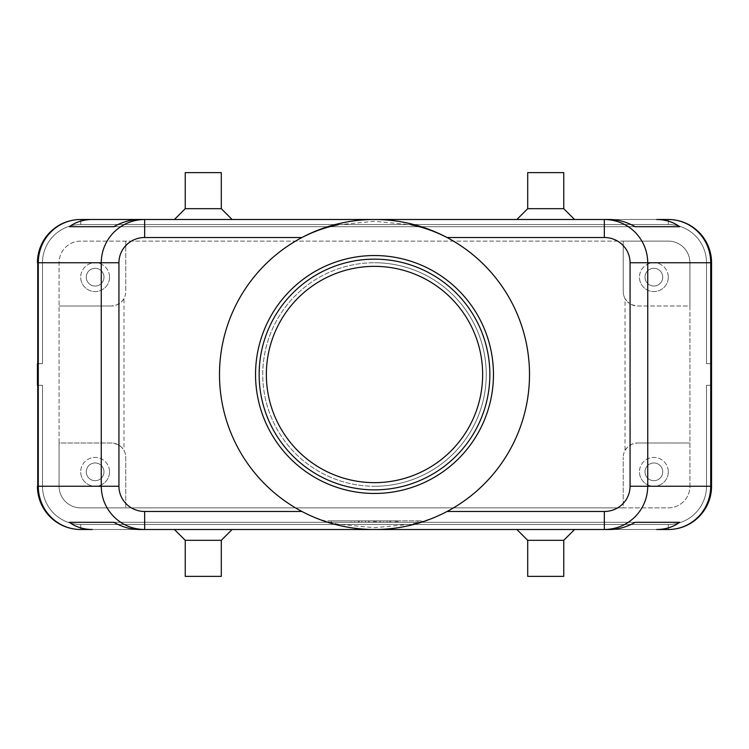 <?xml version="1.0" encoding="UTF-8"?>
<svg xmlns="http://www.w3.org/2000/svg" width="749" height="749" viewBox="0 0 749 749"><rect width="100%" height="100%" fill="white"/><g stroke="black" fill="none" stroke-linecap="round" stroke-linejoin="round"><path stroke-width="0.56" stroke-dasharray="3.75 2.81" d="M255.54 374.5A118.96 118.96 0 0 1 374.5 255.54A118.96 118.96 0 0 1 493.46 374.5A118.96 118.96 0 0 1 374.5 493.46A118.96 118.96 0 0 1 255.54 374.5M301.95 511.483A155.006 155.006 0 0 0 447.05 511.483C435.356 517.522 423.288 521.763 410.845 524.225L374.5 527.708L338.155 524.225C324.392 521.313 312.324 517.063 301.95 511.483A155.006 155.006 0 0 1 374.5 219.494A155.006 155.006 0 0 1 447.05 237.517M37.45 262.749L42.496 262.749L37.45 262.749L42.496 262.749L37.45 262.749L37.45 486.251A43.255 43.255 0 0 0 50.117 516.838A43.255 43.255 0 0 1 37.45 486.251A43.255 43.255 0 0 0 50.117 516.838A43.255 43.255 0 0 1 37.45 486.251A43.255 43.255 0 0 0 50.117 516.838A43.255 43.255 0 0 1 37.45 486.251A43.255 43.255 0 0 0 50.117 516.838A43.255 43.255 0 0 1 37.45 486.251L37.45 385.314L37.45 486.251L37.45 385.314L37.45 486.251L37.45 385.314L42.496 385.314L42.496 486.251A38.208 38.208 0 0 0 80.705 524.459A38.208 38.208 0 0 1 42.496 486.251A38.208 38.208 0 0 0 80.705 524.459A38.208 38.208 0 0 1 42.496 486.251A38.208 38.208 0 0 0 53.685 513.271A38.208 38.208 0 0 1 42.496 486.251A38.208 38.208 0 0 0 80.705 524.459L668.295 524.459A38.208 38.208 0 0 0 695.315 513.271A38.208 38.208 0 0 1 668.295 524.459A38.208 38.208 0 0 0 706.504 486.251A38.208 38.208 0 0 1 668.295 524.459L80.705 524.459A38.208 38.208 0 0 1 53.685 513.271A38.208 38.208 0 0 0 80.705 524.459L668.295 524.459A38.208 38.208 0 0 0 706.504 486.251L706.504 385.314L706.504 486.251A38.208 38.208 0 0 1 668.295 524.459L80.705 524.459A38.208 38.208 0 0 1 42.496 486.251L42.496 385.314L37.45 385.314L37.45 486.251A43.255 43.255 0 0 0 80.705 529.506A43.255 43.255 0 0 1 50.117 516.838A43.255 43.255 0 0 0 80.705 529.506A43.255 43.255 0 0 1 50.117 516.838A43.255 43.255 0 0 0 80.705 529.506A43.255 43.255 0 0 1 50.117 516.838A43.255 43.255 0 0 0 80.705 529.506A43.255 43.255 0 0 1 50.117 516.838A43.255 43.255 0 0 0 80.705 529.506L668.295 529.506A43.255 43.255 0 0 0 698.883 516.838A43.255 43.255 0 0 1 668.295 529.506A43.255 43.255 0 0 0 698.883 516.838A43.255 43.255 0 0 1 668.295 529.506A43.255 43.255 0 0 0 698.883 516.838A43.255 43.255 0 0 1 668.295 529.506A43.255 43.255 0 0 0 698.883 516.838A43.255 43.255 0 0 1 668.295 529.506A43.255 43.255 0 0 0 711.55 486.251A43.255 43.255 0 0 1 698.883 516.838A43.255 43.255 0 0 0 711.55 486.251A43.255 43.255 0 0 1 698.883 516.838A43.255 43.255 0 0 0 711.55 486.251A43.255 43.255 0 0 1 698.883 516.838A43.255 43.255 0 0 0 711.55 486.251A43.255 43.255 0 0 1 698.883 516.838A43.255 43.255 0 0 0 711.55 486.251L711.55 385.314L711.55 486.251L711.55 385.314L711.55 486.251L711.55 385.314L711.55 486.251L711.55 385.314L711.55 486.251L706.504 486.251L706.504 385.314L711.55 385.314L706.504 385.314L706.504 486.251A38.208 38.208 0 0 1 695.315 513.271A38.208 38.208 0 0 0 706.504 486.251L706.504 385.314L711.55 385.314L706.504 385.314L706.504 486.251A38.208 38.208 0 0 1 668.295 524.459A38.208 38.208 0 0 0 706.504 486.251L706.504 385.314L711.55 385.314L706.504 385.314L706.504 486.251L711.55 486.251L706.504 486.251L711.55 486.251L706.504 486.251L711.55 486.251L706.504 486.251L711.55 486.251L711.55 262.749A43.255 43.255 0 0 0 668.295 219.494A43.255 43.255 0 0 1 698.883 232.162A43.255 43.255 0 0 0 668.295 219.494A43.255 43.255 0 0 1 698.883 232.162A43.255 43.255 0 0 0 668.295 219.494A43.255 43.255 0 0 1 698.883 232.162A43.255 43.255 0 0 0 668.295 219.494A43.255 43.255 0 0 1 698.883 232.162A43.255 43.255 0 0 0 668.295 219.494L80.705 219.494A43.255 43.255 0 0 0 50.117 232.162A43.255 43.255 0 0 1 80.705 219.494A43.255 43.255 0 0 0 50.117 232.162A43.255 43.255 0 0 1 80.705 219.494A43.255 43.255 0 0 0 50.117 232.162A43.255 43.255 0 0 1 80.705 219.494A43.255 43.255 0 0 0 50.117 232.162A43.255 43.255 0 0 1 80.705 219.494A43.255 43.255 0 0 0 37.45 262.749A43.255 43.255 0 0 1 50.117 232.162A43.255 43.255 0 0 0 37.45 262.749A43.255 43.255 0 0 1 50.117 232.162A43.255 43.255 0 0 0 37.45 262.749A43.255 43.255 0 0 1 50.117 232.162A43.255 43.255 0 0 0 37.45 262.749A43.255 43.255 0 0 1 50.117 232.162A43.255 43.255 0 0 0 37.45 262.749L37.45 363.686L42.496 363.686L42.496 262.749A38.208 38.208 0 0 1 53.685 235.729A38.208 38.208 0 0 0 42.496 262.749A38.208 38.208 0 0 1 80.705 224.541A38.208 38.208 0 0 0 42.496 262.749A38.208 38.208 0 0 1 80.705 224.541A38.208 38.208 0 0 0 42.496 262.749A38.208 38.208 0 0 1 80.705 224.541A38.208 38.208 0 0 0 42.496 262.749L42.496 363.686L37.45 363.686L37.45 262.749L37.45 363.686L42.496 363.686L42.496 262.749L42.496 363.686L37.45 363.686L37.45 262.749L37.45 363.686L42.496 363.686L42.496 262.749L42.496 363.686L37.45 363.686L37.45 262.749L42.496 262.749L42.496 363.686L42.496 262.749L37.45 262.749L42.496 262.749L37.45 262.749L37.45 363.686L42.496 363.686L37.45 363.686M668.295 219.494L668.295 224.541A38.208 38.208 0 0 1 695.315 235.729A38.208 38.208 0 0 0 668.295 224.541A38.208 38.208 0 0 1 706.504 262.749A38.208 38.208 0 0 0 668.295 224.541A38.208 38.208 0 0 1 706.504 262.749A38.208 38.208 0 0 0 668.295 224.541A38.208 38.208 0 0 1 706.504 262.749A38.208 38.208 0 0 0 668.295 224.541L80.705 224.541A38.208 38.208 0 0 0 53.685 235.729A38.208 38.208 0 0 1 80.705 224.541L668.295 224.541L80.705 224.541L668.295 224.541L80.705 224.541L668.295 224.541L80.705 224.541L668.295 224.541L668.295 219.494L80.705 219.494L668.295 219.494L80.705 219.494L668.295 219.494L668.295 224.541L668.295 219.494L80.705 219.494L668.295 219.494L80.705 219.494L80.705 224.541L80.705 219.494M711.55 262.749A43.255 43.255 0 0 0 698.883 232.162A43.255 43.255 0 0 1 711.55 262.749A43.255 43.255 0 0 0 698.883 232.162A43.255 43.255 0 0 1 711.55 262.749A43.255 43.255 0 0 0 698.883 232.162A43.255 43.255 0 0 1 711.55 262.749L711.55 363.686L711.55 262.749L711.55 363.686L706.504 363.686L706.504 262.749A38.208 38.208 0 0 0 695.315 235.729A38.208 38.208 0 0 1 706.504 262.749L706.504 363.686L711.55 363.686L711.55 262.749L711.55 363.686L706.504 363.686L706.504 262.749L706.504 363.686L711.55 363.686L711.55 262.749L711.55 363.686L706.504 363.686L706.504 262.749L706.504 363.686L711.55 363.686L711.55 262.749A43.255 43.255 0 0 0 698.883 232.162A43.255 43.255 0 0 1 711.55 262.749L706.504 262.749L706.504 363.686L706.504 262.749L711.55 262.749M625.031 450.43L627.456 447.219A14.418 14.418 0 0 1 637.652 442.996L632.137 444.091L627.456 447.219A14.418 14.418 0 0 0 623.234 457.414A14.418 14.418 0 0 1 625.031 450.43L625.031 298.57A14.418 14.418 0 0 1 623.234 291.586L623.234 241.122L668.295 241.122A21.627 21.627 0 0 1 689.923 262.749L689.923 306.004L636.847 305.985L631.398 304.581L627.456 301.781A14.418 14.418 0 0 0 637.652 306.004L689.923 306.004L689.923 486.251A21.627 21.627 0 0 1 668.295 507.878L623.234 507.878L623.234 457.414L623.234 507.878L80.705 507.878A21.627 21.627 0 0 1 59.077 486.251L59.077 442.996L112.153 443.015L117.602 444.419L121.544 447.219A14.418 14.418 0 0 0 111.348 442.996L59.077 442.996L59.077 262.749A21.627 21.627 0 0 1 80.705 241.122L623.234 241.122L623.234 291.586A14.418 14.418 0 0 0 627.456 301.781L625.031 298.57M123.969 298.57L121.544 301.781A14.418 14.418 0 0 1 111.348 306.004L116.863 304.909L121.544 301.781A14.418 14.418 0 0 0 125.766 291.586A14.418 14.418 0 0 1 123.969 298.57L123.969 450.43A14.418 14.418 0 0 1 125.766 457.414L125.766 507.878L125.766 457.414A14.418 14.418 0 0 0 121.544 447.219L123.969 450.43M662.734 471.833A8.866 8.866 0 0 1 653.877 480.699A8.866 8.866 0 0 1 645.011 471.833A8.866 8.866 0 0 1 653.877 462.966A8.866 8.866 0 0 1 662.734 471.833A8.866 8.866 0 0 1 653.877 480.699A8.866 8.866 0 0 1 645.011 471.833A8.866 8.866 0 0 1 653.877 462.966A8.866 8.866 0 0 1 662.734 471.833M668.295 471.833A14.418 14.418 0 0 1 653.877 486.251A14.418 14.418 0 0 1 639.449 471.833A14.418 14.418 0 0 0 653.877 486.251A14.418 14.418 0 0 0 668.295 471.833A14.418 14.418 0 0 0 653.877 457.414A14.418 14.418 0 0 0 639.449 471.833A14.418 14.418 0 0 1 653.877 457.414A14.418 14.418 0 0 1 668.295 471.833M103.989 277.167A8.866 8.866 0 0 1 95.123 286.034A8.866 8.866 0 0 1 86.266 277.167A8.866 8.866 0 0 1 95.123 268.301A8.866 8.866 0 0 1 103.989 277.167A8.866 8.866 0 0 1 95.123 286.034A8.866 8.866 0 0 1 86.266 277.167A8.866 8.866 0 0 1 95.123 268.301A8.866 8.866 0 0 1 103.989 277.167M109.551 277.167A14.418 14.418 0 0 1 95.123 291.586A14.418 14.418 0 0 1 80.705 277.167A14.418 14.418 0 0 0 95.123 291.586A14.418 14.418 0 0 0 109.551 277.167A14.418 14.418 0 0 0 95.123 262.749A14.418 14.418 0 0 0 80.705 277.167A14.418 14.418 0 0 1 95.123 262.749A14.418 14.418 0 0 1 109.551 277.167M662.734 277.167A8.866 8.866 0 0 1 653.877 286.034A8.866 8.866 0 0 1 645.011 277.167A8.866 8.866 0 0 1 653.877 268.301A8.866 8.866 0 0 1 662.734 277.167A8.866 8.866 0 0 1 653.877 286.034A8.866 8.866 0 0 1 645.011 277.167A8.866 8.866 0 0 1 653.877 268.301A8.866 8.866 0 0 1 662.734 277.167M668.295 277.167A14.418 14.418 0 0 1 653.877 291.586A14.418 14.418 0 0 1 639.449 277.167A14.418 14.418 0 0 0 653.877 291.586A14.418 14.418 0 0 0 668.295 277.167A14.418 14.418 0 0 0 653.877 262.749A14.418 14.418 0 0 0 639.449 277.167A14.418 14.418 0 0 1 653.877 262.749A14.418 14.418 0 0 1 668.295 277.167M103.989 471.833A8.866 8.866 0 0 1 95.123 480.699A8.866 8.866 0 0 1 86.266 471.833A8.866 8.866 0 0 1 95.123 462.966A8.866 8.866 0 0 1 103.989 471.833A8.866 8.866 0 0 1 95.123 480.699A8.866 8.866 0 0 1 86.266 471.833A8.866 8.866 0 0 1 95.123 462.966A8.866 8.866 0 0 1 103.989 471.833M109.551 471.833A14.418 14.418 0 0 1 95.123 486.251A14.418 14.418 0 0 1 80.705 471.833A14.418 14.418 0 0 0 95.123 486.251A14.418 14.418 0 0 0 109.551 471.833A14.418 14.418 0 0 0 95.123 457.414A14.418 14.418 0 0 0 80.705 471.833A14.418 14.418 0 0 1 95.123 457.414A14.418 14.418 0 0 1 109.551 471.833M221.292 540.319L185.246 540.319M203.269 529.506L174.433 529.506L203.269 529.506M221.292 576.365L185.246 576.365M527.708 540.319L563.754 540.319M545.731 529.506L574.567 529.506L545.731 529.506M527.708 576.365L563.754 576.365M221.292 208.681L185.246 208.681M203.269 219.494L174.433 219.494L203.269 219.494M221.292 172.635L185.246 172.635M527.708 208.681L563.754 208.681M545.731 219.494L574.567 219.494L545.731 219.494M527.708 172.635L563.754 172.635M374.5 482.646A108.146 108.146 0 0 1 266.354 374.5A108.146 108.146 0 0 1 374.5 266.354A108.146 108.146 0 0 1 482.646 374.5A108.146 108.146 0 0 1 374.5 482.646M338.155 224.775L374.5 221.292L410.845 224.775M374.5 489.855A115.355 115.355 0 0 1 259.145 374.5A115.355 115.355 0 0 1 374.5 259.145A115.355 115.355 0 0 1 489.855 374.5A115.355 115.355 0 0 1 374.5 489.855M374.5 486.251A111.751 111.751 0 0 0 486.251 374.5A111.751 111.751 0 0 0 374.5 262.749A111.751 111.751 0 0 1 486.251 374.5A111.751 111.751 0 0 1 374.5 486.251A111.751 111.751 0 0 1 262.749 374.5A111.751 111.751 0 0 1 374.5 262.749A111.751 111.751 0 0 0 262.749 374.5A111.751 111.751 0 0 0 374.5 486.251M125.766 241.122L125.766 291.586L125.766 241.122M111.348 306.004L59.077 306.004L111.348 306.004M637.652 442.996L689.923 442.996L637.652 442.996M689.923 486.251L689.923 262.749A21.627 21.627 0 0 0 668.295 241.122L80.705 241.122A21.627 21.627 0 0 0 59.077 262.749L59.077 486.251A21.627 21.627 0 0 0 80.705 507.878L668.295 507.878A21.627 21.627 0 0 0 689.923 486.251M604.34 219.494L144.66 219.494L604.34 219.494M37.45 486.251L42.496 486.251L37.45 486.251L42.496 486.251L37.45 486.251L42.496 486.251L37.45 486.251L42.496 486.251L42.496 385.314L42.496 486.251L37.45 486.251L37.45 385.314L42.496 385.314L37.45 385.314L42.496 385.314L42.496 486.251L42.496 385.314L37.45 385.314L42.496 385.314L42.496 486.251L42.496 385.314L37.45 385.314M706.504 363.686L711.55 363.686L706.504 363.686M144.66 529.506L604.34 529.506L144.66 529.506M668.295 529.506L668.295 524.459L668.295 529.506L668.295 524.459L668.295 529.506L668.295 524.459L668.295 529.506L668.295 524.459L668.295 529.506L80.705 529.506L668.295 529.506L80.705 529.506L668.295 529.506L80.705 529.506L80.705 524.459L668.295 524.459L80.705 524.459L668.295 524.459L80.705 524.459L80.705 529.506L80.705 524.459L80.705 529.506L80.705 524.459L80.705 529.506L80.705 524.459L80.705 529.506L668.295 529.506L80.705 529.506M711.55 385.314L706.504 385.314L711.55 385.314M396.127 522.296L390.725 522.296L390.725 520.855L397.934 520.855L390.725 520.855L395.229 520.855L390.725 520.855L390.725 522.296L397.934 522.296L387.121 522.296L387.121 520.855L397.934 520.855L387.121 520.855L387.121 522.296L397.934 522.296L390.725 522.296L396.127 522.296L396.127 520.855L396.127 522.296M390.725 522.296L390.725 520.855L390.725 522.296M351.066 522.296L354.67 522.296L354.67 520.855L351.066 520.855L354.67 520.855L354.67 522.296L351.066 522.296L351.066 520.855L351.066 522.296M331.245 522.296L421.369 522.296L374.5 522.296L417.755 522.296L374.5 522.296L374.5 520.855L331.245 520.855L421.369 520.855L327.631 520.855L383.516 520.855L365.484 520.855L374.5 520.855L374.5 522.296L331.245 522.296L331.245 520.855M417.755 522.296L417.755 520.855M421.369 522.296L421.369 520.855M327.631 522.296L374.5 522.296L374.5 520.855L374.5 522.296L327.631 522.296L327.631 520.855M361.879 522.296L376.307 522.296L358.275 522.296L358.275 520.855L376.307 520.855L358.275 520.855L358.275 522.296L361.879 522.296L361.879 520.855L361.879 522.296M380.267 522.296L383.516 522.296L383.516 520.855L383.516 522.296L379.912 522.296L379.912 520.855L379.912 522.296L374.5 522.296L374.5 520.855L374.5 522.296L369.088 522.296L369.088 520.855L369.088 522.296L365.484 522.296L380.267 522.296L380.267 520.855M365.484 522.296L365.484 520.855L365.484 522.296M113.829 522.296L635.171 522.296L113.829 522.296M139.642 529.506L609.358 529.506M113.829 226.704L635.171 226.704L113.829 226.704M609.358 219.494L139.642 219.494M395.229 522.296L395.229 520.855L395.229 522.296M397.026 522.296L397.026 520.855L397.026 522.296M389.817 522.296L389.817 520.855L389.817 522.296M375.399 522.296L375.399 520.855M373.601 522.296L373.601 520.855M359.183 522.296L359.183 520.855M368.733 522.296L368.733 520.855M397.934 522.296L397.934 520.855M376.307 522.296L376.307 520.855"/><path stroke-width="1.12" d="M266.354 374.5A108.146 108.146 0 0 1 374.5 266.354A108.146 108.146 0 0 1 482.646 374.5A108.146 108.146 0 0 1 374.5 482.646A108.146 108.146 0 0 1 266.354 374.5M604.34 511.483L604.34 529.506C616.249 529.318 626.482 525.096 635.03 516.838C643.316 508.309 647.557 498.113 647.745 486.251L630.068 486.251A25.728 25.232 0 0 1 604.34 511.483L447.05 511.483A155.006 155.006 0 0 0 447.05 237.517L604.34 237.517A25.728 25.232 0 0 1 630.068 262.749L630.068 486.251M630.068 262.749L710.717 262.749A43.255 42.431 -90 0 0 698.293 232.162A43.255 42.431 -90 0 0 668.295 219.494L656.686 219.494C665.524 219.56 673.173 221.957 679.633 226.704L635.171 226.704C626.819 221.957 618.215 219.56 609.358 219.494L144.66 219.494C132.751 219.682 122.518 223.904 113.97 232.162C105.684 240.691 101.443 250.887 101.255 262.749L101.255 486.251L38.283 486.251A43.255 42.431 90 0 0 50.707 516.838A43.255 42.431 90 0 0 80.705 529.506L92.314 529.506C83.476 529.44 75.827 527.043 69.367 522.296L113.829 522.296C122.181 527.043 130.785 529.44 139.642 529.506L144.66 529.506L144.66 511.483A25.728 25.232 180 0 1 118.932 486.251L101.255 486.251C101.443 498.113 105.684 508.309 113.97 516.838C122.518 525.096 132.751 529.318 144.66 529.506L609.358 529.506C618.215 529.44 626.819 527.043 635.171 522.296L679.633 522.296C673.173 527.043 665.524 529.44 656.686 529.506L668.295 529.506A43.255 42.431 -90 0 0 698.293 516.838A43.255 42.431 -90 0 0 710.717 486.251L647.745 486.251L647.745 262.749C647.557 250.887 643.316 240.691 635.03 232.162C626.482 223.904 616.249 219.682 604.34 219.494L604.34 237.517M92.314 219.494L139.642 219.494C130.785 219.56 122.181 221.957 113.829 226.704L69.367 226.704C75.827 221.957 83.476 219.56 92.314 219.494L80.705 219.494A43.255 42.431 90 0 0 50.707 232.162A43.255 42.431 90 0 0 38.283 262.749L118.932 262.749A25.728 25.232 180 0 1 144.66 237.517L144.66 219.494L80.705 219.494A43.255 43.255 0 0 0 50.117 232.162A43.255 43.255 0 0 1 80.705 219.494M668.295 529.506A43.255 43.255 0 0 0 711.55 486.251L711.55 262.749A43.255 43.255 0 0 0 698.883 232.162A43.255 43.255 0 0 1 711.55 262.749L710.717 262.749L710.717 486.251L711.55 486.251A43.255 43.255 0 0 1 668.295 529.506L656.686 529.506M221.292 540.319L221.292 576.365L185.246 576.365L185.246 540.319L221.292 540.319L232.106 529.506M563.754 540.319L527.708 540.319L527.708 576.365L563.754 576.365L563.754 540.319L574.567 529.506M185.246 208.681L221.292 208.681L221.292 172.635L185.246 172.635L185.246 208.681L174.433 219.494M527.708 208.681L527.708 172.635L563.754 172.635L563.754 208.681L527.708 208.681L516.894 219.494M144.66 237.517L301.95 237.517C313.85 231.404 325.918 227.153 338.155 224.775M374.5 219.494A155.006 155.006 0 0 1 529.506 374.5A155.006 155.006 0 0 1 374.5 529.506A155.006 155.006 0 0 1 219.494 374.5A155.006 155.006 0 0 1 374.5 219.494M374.5 493.46A118.96 118.96 0 0 1 255.54 374.5A118.96 118.96 0 0 1 374.5 255.54A118.96 118.96 0 0 1 493.46 374.5A118.96 118.96 0 0 1 374.5 493.46M374.5 489.855A115.355 115.355 0 0 1 259.145 374.5A115.355 115.355 0 0 1 374.5 259.145A115.355 115.355 0 0 1 489.855 374.5A115.355 115.355 0 0 1 374.5 489.855M410.845 224.775C423.082 227.153 435.15 231.404 447.05 237.517M37.45 385.314L37.45 363.686M668.295 219.494A43.255 43.255 0 0 1 698.883 232.162A43.255 43.255 0 0 0 668.295 219.494L656.686 219.494M80.705 529.506A43.255 43.255 0 0 1 50.117 516.838A43.255 43.255 0 0 0 80.705 529.506L92.314 529.506M69.367 522.296L113.829 522.296M635.171 522.296L679.633 522.296M69.367 226.704L113.829 226.704M635.171 226.704L679.633 226.704M50.117 516.838A43.255 43.255 0 0 1 37.45 486.251A43.255 43.255 0 0 0 50.117 516.838M37.45 262.749A43.255 43.255 0 0 1 50.117 232.162A43.255 43.255 0 0 0 37.45 262.749L38.283 262.749L38.283 486.251L37.45 486.251M118.932 486.251L118.932 262.749M301.95 511.483L144.66 511.483M563.754 208.681L574.567 219.494M232.106 219.494L221.292 208.681M516.894 529.506L527.708 540.319M185.246 540.319L174.433 529.506"/></g></svg>
